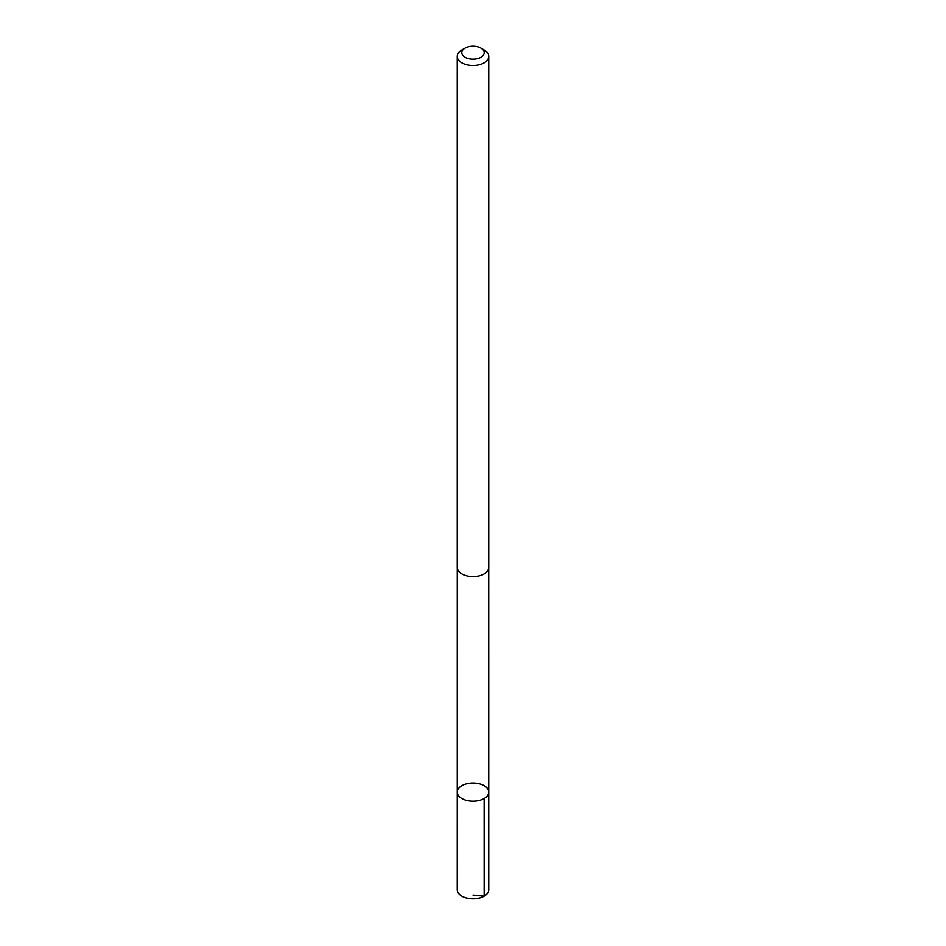 <?xml version="1.0" encoding="UTF-8"?>
<svg xmlns="http://www.w3.org/2000/svg" width="946" height="946" viewBox="0 0 946 946"><rect width="100%" height="100%" fill="white"/><g stroke="black" fill="none" stroke-linecap="round" stroke-linejoin="round"><path stroke-width="1.42" d="M475.602 783.134A15.751 9.093 180 0 1 488.751 792.098A15.751 9.093 180 0 1 473 801.191A15.751 9.093 180 0 1 457.249 792.098A15.751 9.093 180 0 1 475.602 783.134M457.237 889.725A15.763 9.105 0 0 0 470.399 898.7A15.763 9.105 0 0 0 488.763 889.725L488.751 792.098A15.751 9.093 180 0 1 473 801.191A15.751 9.093 180 0 1 457.249 792.098L457.237 889.725M465.077 48.104L461.849 49.961A15.763 9.105 0 0 0 457.237 56.405L457.237 567.47A15.763 9.105 0 0 0 470.399 576.445A15.763 9.105 0 0 0 488.763 567.47L488.763 56.405A15.763 9.105 0 0 0 484.151 49.961L480.923 48.104A11.21 6.468 0 0 0 465.077 48.104A11.21 6.468 0 0 0 462.322 54.655A11.21 6.468 0 0 0 471.155 59.066A11.21 6.468 0 0 0 482.968 55.648A11.21 6.468 0 0 0 480.923 48.104M457.237 56.405A15.763 9.105 0 0 0 470.399 65.38A15.763 9.105 0 0 0 488.763 56.405M473 895.058L484.151 896.158L484.139 798.53M457.261 568.014L457.249 792.098M488.739 568.014L488.751 792.098"/></g></svg>
